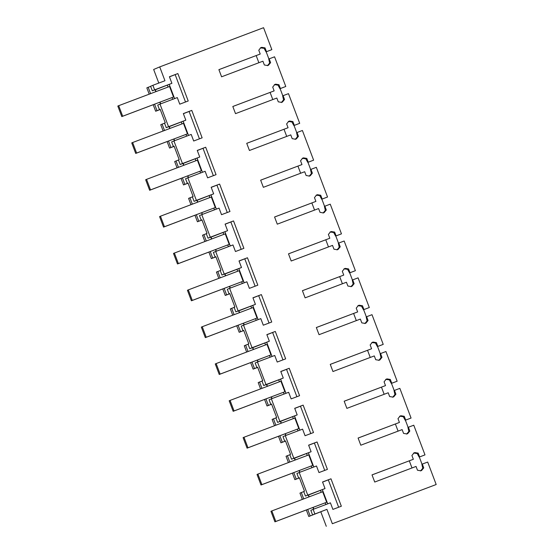 <?xml version="1.0" encoding="UTF-8"?>
<svg xmlns="http://www.w3.org/2000/svg" width="554" height="554" viewBox="0 0 554 554"><rect width="100%" height="100%" fill="white"/><g stroke="black" fill="none" stroke-linecap="round" stroke-linejoin="round"><path stroke-width="0.83" d="M314.852 513.911L313.135 509.355L310.842 510.324L312.567 514.888L317.809 512.907L308.793 516.487L326.915 509.361L312.567 514.888M313.135 509.355L330.413 502.831L332.899 509.41L341.34 506.224L330.98 478.808L322.539 481.994L325.025 488.573L307.747 495.096L303.481 483.808L299.215 472.514L316.493 465.99L318.979 472.569L327.421 469.383L317.061 441.967L308.62 445.153L311.106 451.732L293.821 458.255L289.555 446.967L285.289 435.673L302.574 429.149L305.06 435.728L313.502 432.542L303.142 405.126L294.7 408.312L297.186 414.891L279.902 421.414L275.636 410.126L271.37 398.832L288.655 392.308L291.141 398.887L299.576 395.701L289.216 368.285L280.781 371.471L283.267 378.05L265.982 384.573L261.717 373.285L257.451 361.991L274.729 355.467L277.215 362.046L285.656 358.86L275.296 331.444L266.855 334.63L269.341 341.209L252.063 347.732L247.797 336.444L243.531 325.15L260.809 318.626L263.295 325.205L271.737 322.019L261.377 294.603L252.936 297.789L255.422 304.368L238.144 310.891L229.605 288.315L246.89 281.785L249.376 288.364L257.818 285.178L247.458 257.762L239.016 260.948L241.502 267.527L224.218 274.05L215.686 251.474L232.971 244.951L235.457 251.523L243.892 248.337L233.532 220.921L225.097 224.107L227.583 230.686L210.298 237.209L201.767 214.633L219.045 208.11L221.531 214.689L229.972 211.496L219.613 184.08L211.171 187.266L213.657 193.845L196.379 200.375L187.848 177.792L205.125 171.269L207.612 177.848L216.053 174.662L205.693 147.239L197.252 150.432L199.738 157.011L182.46 163.534L173.921 140.951L191.206 134.428L193.692 141.007L202.134 137.821L191.774 110.398L183.332 113.591L185.819 120.17L168.534 126.693L160.002 104.11L177.287 97.587L179.773 104.166L188.215 100.98L177.855 73.564L169.413 76.75L171.899 83.329L154.614 89.852L152.89 85.295L164.953 80.739L159.725 66.902L263.566 27.7L271.855 49.645L266.031 51.868L264.071 48.302L265.041 47.886L261.723 47.339L260.789 47.692M260.664 47.748L258.787 50.255L260.214 54.043L218.892 69.645L221.593 76.798L262.921 61.196L264.355 64.991L267.672 65.538L268.482 65.234L270.608 62.623L269.182 58.835L274.562 56.806L285.781 86.486L280.393 88.515L278.967 84.727L275.643 84.18L274.832 84.485L272.707 87.089L274.14 90.884L232.812 106.486L235.512 113.639L276.841 98.037L278.274 101.825L281.598 102.379L282.401 102.075L284.534 99.464L283.101 95.676L288.482 93.647L299.7 123.327L294.319 125.356L292.886 121.568L289.562 121.021L288.752 121.326L286.626 123.93L288.059 127.725L246.731 143.327L249.439 150.48L290.76 134.878L292.193 138.666L295.517 139.22L296.328 138.916L298.454 136.305L297.02 132.517L302.401 130.488L313.619 160.168L308.239 162.197L306.805 158.409L303.481 157.862L302.678 158.167L300.545 160.771L301.978 164.566L260.65 180.168L263.358 187.321L304.686 171.719L306.113 175.507L309.437 176.061L310.247 175.757L312.373 173.146L310.939 169.358L316.327 167.322L327.539 197.009L322.158 199.038L320.724 195.25L317.407 194.703L316.597 195.008L314.471 197.612L315.898 201.4L274.569 217.002L277.277 224.162L318.605 208.56L320.039 212.348L323.356 212.902L324.166 212.597L326.292 209.987L324.866 206.199L330.246 204.163L341.458 233.85L336.077 235.879L334.651 232.091L331.327 231.544L330.516 231.849L328.39 234.453L329.824 238.241L288.495 253.843L291.196 261.003L332.525 245.401L333.958 249.189L337.275 249.743L338.085 249.432L340.218 246.828L338.785 243.04L344.166 241.004L355.384 270.691L350.003 272.72L348.57 268.932L345.246 268.378L344.436 268.69L342.31 271.294L343.743 275.082L302.415 290.684L305.115 297.844L346.444 282.242L347.877 286.03L351.201 286.577L352.005 286.273L354.138 283.669L352.704 279.881L358.085 277.845L369.303 307.532L363.923 309.561L362.489 305.773L359.165 305.219L358.362 305.524L356.229 308.135L357.662 311.923L316.334 327.525L319.042 334.685L360.37 319.083L361.797 322.871L365.121 323.418L365.931 323.114L368.057 320.51L366.623 316.722L372.004 314.686L383.223 344.373L377.842 346.402L376.408 342.614L373.091 342.06L372.281 342.365L370.148 344.976L371.582 348.764L330.253 364.366L332.961 371.526L374.289 355.924L375.723 359.712L379.04 360.259L379.85 359.955L381.976 357.351L380.55 353.556L385.93 351.527L397.142 381.207L391.761 383.243L390.328 379.455L387.011 378.901L386.2 379.206L384.074 381.817L385.501 385.605L344.179 401.207L346.88 408.367L388.209 392.765L389.642 396.553L392.959 397.1L393.769 396.796L395.902 394.192L394.469 390.397L399.849 388.368L411.068 418.048L405.68 420.084L404.254 416.296L400.93 415.742L400.12 416.047L397.994 418.658L399.427 422.446L358.099 438.048L360.799 445.208L402.128 429.606L403.561 433.394L406.885 433.941L407.689 433.637L409.821 431.033L408.388 427.238L413.769 425.209L424.987 454.889L419.607 456.925L418.173 453.13L414.849 452.583L414.039 452.888L411.913 455.499L413.346 459.287L372.018 474.889L374.726 482.042L416.047 466.44L417.481 470.235L420.805 470.782L421.615 470.478L423.741 467.867L422.307 464.079L427.688 462.05L436.185 484.521L332.345 523.724L326.915 509.361M271.855 49.645L266.474 51.681L265.041 47.886M312.955 507.478L313.599 509.181M313.169 507.395L313.813 509.098M308.793 516.487L306.327 509.978M307.712 509.458L310.15 515.913M160.245 109.512L155.66 111.243L153.202 104.734M149.206 94.166L146.831 87.871L148.188 87.29L150.591 93.647M158.797 83.065L153.659 69.479L159.725 66.902M332.345 523.724L436.185 484.521M326.278 526.3L320.856 511.938M302.339 499.417L299.956 493.115L301.314 492.541L303.717 498.891M299.458 477.915L294.873 479.646L292.408 473.137M288.419 462.576L286.037 456.274L287.394 455.7L289.797 462.05M285.532 441.074L280.947 442.805L278.489 436.296M274.5 425.735L272.118 419.433L273.475 418.859L275.878 425.216M271.612 404.24L267.028 405.971L264.57 399.455M260.574 388.894L258.199 382.592L259.556 382.018L261.959 388.375M257.693 367.399L253.109 369.13L250.643 362.614M246.655 352.053L244.272 345.751L245.637 345.177L248.033 351.534M243.774 330.558L239.189 332.289L236.724 325.773M232.735 315.212L230.353 308.91L231.711 308.336L234.113 314.693M229.855 293.717L225.263 295.448L222.805 288.932M218.816 278.371L216.434 272.069L217.791 271.495L220.194 277.852M215.928 256.876L211.344 258.607L208.886 252.091M204.89 241.53L202.515 235.235L203.872 234.654L206.275 241.011M202.009 220.035L197.425 221.766L194.966 215.257M190.971 204.689L188.589 198.394L189.953 197.813L192.349 204.17M188.09 183.194L183.506 184.925L181.04 178.416M177.051 167.848L174.669 161.553L176.027 160.972L178.43 167.329M174.171 146.353L169.579 148.084L167.121 141.575M163.132 131.007L160.75 124.712L162.107 124.131L164.51 130.488M299.215 472.514L296.923 473.49L298.648 478.047L299.389 477.728L304.471 491.197L303.737 491.509L305.455 496.065L310.704 494.085L308.495 495.027L309.174 496.834M307.747 495.096L305.455 496.065M325.025 488.573L308.495 495.027M330.98 478.808L322.58 482.105M338.646 507.242L328.328 479.937M268.877 58.966A19.127 1.634 -110.7 0 0 266.162 51.82M282.796 95.807A19.127 1.634 -110.7 0 0 280.082 88.654M296.715 132.648A19.127 1.634 -110.7 0 0 294.008 125.495M310.635 169.489A19.127 1.634 -110.7 0 0 307.927 162.336M324.554 206.33A19.127 1.634 -110.7 0 0 321.846 199.177M338.48 243.164A19.127 1.634 -110.7 0 0 335.766 236.018M352.399 280.005A19.127 1.634 -110.7 0 0 349.692 272.859M366.319 316.846A19.127 1.634 -110.7 0 0 363.611 309.7M380.238 353.687A19.127 1.634 -110.7 0 0 377.53 346.541M394.164 390.528A19.127 1.634 -110.7 0 0 391.449 383.382M408.083 427.369A19.127 1.634 -110.7 0 0 405.376 420.223M422.003 464.21A19.127 1.634 -110.7 0 0 419.295 457.064M422.307 464.079L421.864 464.266L422.764 468.282L423.741 467.867M420.541 470.935L422.764 468.282M413.346 459.287L372.025 474.91M414.849 452.583L413.533 453.13M413.776 453.04L417.197 453.546L418.173 453.13M417.197 453.546L419.163 457.112L424.987 454.889M419.607 456.925L419.163 457.112M408.388 427.238L407.945 427.425L408.845 431.441L409.821 431.033M406.615 434.094L408.845 431.441M399.427 422.446L358.106 438.069M400.93 415.742L399.614 416.289M399.856 416.199L403.277 416.705L404.254 416.296M403.277 416.705L405.244 420.271L411.068 418.048M405.68 420.084L405.244 420.271M394.469 390.397L394.026 390.591L394.926 394.6L395.902 394.192M392.696 397.253L394.926 394.6M385.501 385.605L344.186 401.228M387.011 378.901L385.695 379.448M385.937 379.358L389.358 379.864L390.328 379.455M389.358 379.864L391.318 383.43L397.142 381.207M391.761 383.243L391.318 383.43M380.55 353.556L380.106 353.75L381.007 357.759L381.976 357.351M378.777 360.412L381.007 357.759M371.582 348.764L330.26 364.387M373.091 342.06L371.776 342.607M372.011 342.517L375.439 343.023L376.408 342.614M375.439 343.023L377.399 346.589L383.223 344.373M377.842 346.402L377.399 346.589M366.623 316.722L366.18 316.909L367.08 320.925L368.057 320.51M364.857 323.571L367.08 320.925M357.662 311.923L316.341 327.546M359.165 305.219L357.849 305.766M358.092 305.676L361.513 306.189L362.489 305.773M361.513 306.189L363.479 309.748L369.303 307.532M363.923 309.561L363.479 309.748M352.704 279.881L352.261 280.068L353.161 284.084L354.138 283.669M350.931 286.73L353.161 284.084M343.743 275.082L302.422 290.705M345.246 268.378L343.93 268.932M344.173 268.835L347.593 269.348L348.57 268.932M347.593 269.348L349.56 272.907L355.384 270.691M350.003 272.72L349.56 272.907M338.785 243.04L338.342 243.227L339.242 247.243L340.218 246.828M337.012 249.889L339.242 247.243M329.824 238.241L288.502 253.864M331.327 231.544L330.011 232.091M330.253 231.994L333.674 232.507L334.651 232.091M333.674 232.507L335.634 236.066L341.458 233.85M336.077 235.879L335.634 236.066M324.866 206.199L324.422 206.386L325.323 210.402L326.292 209.987M323.093 213.048L325.323 210.402M315.898 201.4L274.576 217.023M317.407 194.703L316.092 195.25M316.334 195.16L319.755 195.666L320.724 195.25M319.755 195.666L321.715 199.225L327.539 197.009M322.158 199.038L321.715 199.225M310.939 169.358L310.496 169.545L311.403 173.561L312.373 173.146M309.174 176.214L311.403 173.561M301.978 164.566L260.657 180.182M303.481 157.862L302.165 158.409M302.408 158.319L305.829 158.825L306.805 158.409M305.829 158.825L307.795 162.384L313.619 160.168M308.239 162.197L307.795 162.384M297.02 132.517L296.577 132.704L297.477 136.72L298.454 136.305M295.247 139.373L297.477 136.72M288.059 127.725L246.738 143.341M289.562 121.021L288.246 121.568M288.489 121.478L291.91 121.984L292.886 121.568M291.91 121.984L293.876 125.55L299.7 123.327M294.319 125.356L293.876 125.55M283.101 95.676L282.658 95.863L283.558 99.879L284.534 99.464M281.328 102.532L283.558 99.879M274.14 90.884L232.819 106.5M275.643 84.18L274.327 84.727M274.569 84.637L277.99 85.143L278.967 84.727M277.99 85.143L279.95 88.709L285.781 86.486M280.393 88.515L279.95 88.709M269.182 58.835L268.738 59.022L269.639 63.038L270.608 62.623M267.409 65.691L269.639 63.038M260.214 54.043L218.899 69.659M260.408 47.886L264.071 48.302M266.474 51.681L266.031 51.868M150.646 86.369L148.188 87.29M152.89 85.295L150.605 86.265L152.329 90.821L157.571 88.841L155.362 89.783L156.048 91.59M154.614 89.852L152.329 90.821M171.899 83.329L155.362 89.783M177.855 73.564L169.455 76.861M185.514 101.998L175.196 74.693M160.002 104.11L157.717 105.08L159.441 109.637L160.189 109.36M168.534 126.693L166.248 127.662L164.524 123.106L165.265 122.794L162.724 116.056L160.175 109.325L159.441 109.637M166.248 127.662L171.491 125.682L169.289 126.624L169.967 128.431M185.819 120.17L169.289 126.624M191.774 110.398L183.374 113.702M199.433 138.839L189.115 111.527M173.921 140.951L171.636 141.921L173.36 146.478L174.108 146.194M173.36 146.478L174.095 146.166L176.643 152.897L179.184 159.635L178.45 159.947L180.168 164.503L185.417 162.523L183.208 163.465L183.886 165.272M182.46 163.534L180.168 164.503M199.738 157.011L183.208 163.465M205.693 147.239L197.293 150.536M213.352 175.68L203.034 148.368M187.848 177.792L185.555 178.762L187.28 183.319L188.028 183.035M187.28 183.319L188.021 183.007L193.104 196.476L192.37 196.788L194.087 201.344L199.336 199.364L197.127 200.306L197.813 202.106M196.379 200.375L194.087 201.344M213.657 193.845L197.127 200.306M219.613 184.08L211.213 187.377M227.278 212.514L216.96 185.209M201.767 214.633L199.482 215.603L201.199 220.16L201.954 219.876M201.199 220.16L201.94 219.848L207.03 233.31L206.289 233.629L208.013 238.185L213.255 236.205L211.046 237.14L211.732 238.947M210.298 237.209L208.013 238.185M227.583 230.686L211.046 237.14M233.532 220.921L225.139 224.218M241.198 249.355L230.879 222.05M215.686 251.474L213.401 252.444L215.118 257.001L215.873 256.717M215.118 257.001L215.859 256.689L218.408 263.42L220.949 270.151L220.208 270.47L221.932 275.026L227.175 273.046L224.966 273.981L225.651 275.788M224.218 274.05L221.932 275.026M241.502 267.527L224.966 273.981M247.458 257.762L239.058 261.059M255.117 286.196L244.799 258.891M229.605 288.315L227.32 289.285L229.044 293.842L229.792 293.558M229.044 293.842L229.778 293.53L232.327 300.261L234.868 306.992L234.127 307.311L235.852 311.867L241.094 309.887L238.892 310.822L239.57 312.629M238.144 310.891L235.852 311.867M255.422 304.368L238.892 310.822M261.377 294.603L252.977 297.9M269.036 323.037L258.718 295.732M243.531 325.15L241.239 326.126L242.964 330.683L243.712 330.399M242.964 330.683L243.705 330.371L248.788 343.833L248.053 344.152L249.771 348.708L255.02 346.728L252.811 347.663L253.49 349.47M252.063 347.732L249.771 348.708M269.341 341.209L252.811 347.663M275.296 331.444L266.896 334.741M282.962 359.878L272.644 332.573M257.451 361.991L255.159 362.967L256.883 367.524L257.631 367.24M256.883 367.524L257.624 367.212L262.714 380.674L261.973 380.986L263.697 385.549L268.939 383.569L266.73 384.504L267.416 386.311M265.982 384.573L263.697 385.549M283.267 378.05L266.73 384.504M289.216 368.285L280.823 371.582M296.882 396.719L286.563 369.414M271.37 398.832L269.085 399.808L270.802 404.365L271.557 404.081M270.802 404.365L271.543 404.046L276.633 417.515L275.892 417.827L277.616 422.383L282.859 420.41L280.649 421.345L281.335 423.152M279.902 421.414L277.616 422.383M297.186 414.891L280.649 421.345M303.142 405.126L294.742 408.423M310.801 433.56L300.483 406.255M285.289 435.673L283.004 436.649L284.728 441.206L285.476 440.922M284.728 441.206L285.462 440.887L288.011 447.625L290.552 454.356L289.811 454.668L291.536 459.224L296.778 457.244L294.576 458.186L295.254 459.993M293.821 458.255L291.536 459.224M311.106 451.732L294.576 458.186M317.061 441.967L308.661 445.264M324.72 470.401L314.402 443.096M327.719 503.849L322.373 489.701M325.849 504.555L325.205 502.852M321.216 492.291L320.531 490.484M271.834 510.933L322.677 491.737L326.652 502.263L274.923 521.833L270.948 511.307L271.834 510.933L275.809 521.459L274.923 521.833M154.58 104.214L157.017 110.668L160.224 109.457M157.017 110.668L155.66 111.243M301.314 492.541L303.772 491.613M298.648 478.047L299.395 477.763M293.786 472.617L296.231 479.071L299.437 477.86M296.231 479.071L294.873 479.646M287.394 455.7L289.853 454.772M279.867 435.776L282.305 442.231L285.511 441.019M282.305 442.231L280.947 442.805M273.475 418.859L275.934 417.931M265.948 398.935L268.385 405.389L271.592 404.178M268.385 405.389L267.028 405.971M259.556 382.018L262.007 381.09M252.028 362.094L254.466 368.549L257.672 367.337M254.466 368.549L253.109 369.13M245.637 345.177L248.088 344.249M238.102 325.253L240.547 331.707L243.753 330.503M240.547 331.707L239.189 332.289M231.711 308.336L234.169 307.408M224.183 288.412L226.628 294.867L229.827 293.662M226.628 294.867L225.263 295.448M217.791 271.495L220.25 270.567M210.264 251.571L212.701 258.032L215.908 256.821M212.701 258.032L211.344 258.607M203.872 234.654L206.323 233.726M196.345 214.73L198.782 221.191L201.988 219.98M198.782 221.191L197.425 221.766M189.953 197.813L192.404 196.885M182.425 177.889L184.863 184.35L188.069 183.139M184.863 184.35L183.506 184.925M176.027 160.972L178.485 160.044M168.499 141.048L170.944 147.509L174.15 146.298M170.944 147.509L169.579 148.084M162.107 124.131L164.566 123.21M308.246 495.013L308.966 496.91M155.113 89.769L155.833 91.666M160.037 102.151L160.681 103.854M172.716 99.311L172.072 97.608M168.084 87.047L167.398 85.24M174.586 98.605L169.24 84.457M118.701 105.689L169.545 86.493L173.527 97.019L121.797 116.589L117.815 106.063L118.701 105.689L122.683 116.215L121.797 116.589M159.822 102.234L160.466 103.937M169.039 126.61L169.753 128.507M173.956 138.992L174.6 140.695M186.643 136.152L185.999 134.449M182.003 123.881L181.324 122.074M188.505 135.446L183.159 121.298M132.621 142.53L183.471 123.334L187.446 133.86L135.716 153.43L131.741 142.904L132.621 142.53L136.603 153.049L135.716 153.43M173.748 139.075L174.392 140.778M182.958 163.451L183.672 165.348M187.882 175.833L188.526 177.536M200.562 172.993L199.918 171.29M195.929 160.722L195.243 158.915M202.432 172.287L197.086 158.132M146.547 179.364L197.39 160.175L201.365 170.701L149.635 190.271L145.66 179.745L146.547 179.364L150.522 189.89L149.635 190.271M187.667 175.909L188.312 177.612M196.878 200.292L197.598 202.189M201.801 212.674L202.445 214.377M214.481 209.834L213.837 208.131M209.848 197.563L209.163 195.756M216.351 209.128L211.005 194.973M160.466 216.205L211.309 197.009L215.291 207.535L163.555 227.112L159.58 216.586L160.466 216.205L164.441 226.731L163.555 227.112M201.587 212.75L202.231 214.453M210.797 237.133L211.517 239.03M215.721 249.515L216.365 251.218M228.4 246.668L227.756 244.965M223.768 234.404L223.082 232.597M230.27 245.969L224.924 231.814M174.385 253.046L225.229 233.85L229.211 244.376L177.481 263.953L173.499 253.427L174.385 253.046L178.367 263.572L177.481 263.953M215.506 249.591L216.15 251.294M224.723 273.974L225.436 275.871M229.64 286.356L230.284 288.059M242.327 283.51L241.683 281.806M237.687 271.245L237.008 269.438M244.189 282.803L238.843 268.655M188.305 289.887L239.155 270.691L243.13 281.217L191.4 300.787L187.425 290.268L188.305 289.887L192.286 300.413L191.4 300.787M229.432 286.432L230.069 288.135M238.642 310.815L239.356 312.712M243.566 323.197L244.21 324.9M256.246 320.351L255.602 318.647M251.606 308.086L250.927 306.279M258.116 319.644L252.769 305.496M202.231 326.728L253.074 307.532L257.049 318.058L205.319 337.628L201.344 327.102L202.231 326.728L206.206 337.254L205.319 337.628M243.351 323.273L243.995 324.976M252.562 347.656L253.282 349.553M257.485 360.031L258.129 361.734M270.165 357.191L269.521 355.488M265.532 344.927L264.847 343.12M272.035 356.485L266.689 342.337M216.15 363.569L266.993 344.373L270.968 354.899L219.239 374.469L215.264 363.943L216.15 363.569L220.125 374.095L219.239 374.469M257.271 360.114L257.915 361.817M266.481 384.497L267.201 386.394M271.405 396.872L272.049 398.575M284.084 394.033L283.44 392.329M279.451 381.768L278.766 379.961M285.954 393.326L280.608 379.178M230.069 400.41L280.913 381.214L284.894 391.74L233.165 411.31L229.183 400.784L230.069 400.41L234.044 410.936L233.165 411.31M271.19 396.955L271.834 398.658M280.407 421.331L281.12 423.235M285.324 433.713L285.968 435.416M298.004 430.874L297.366 429.17M293.371 418.609L292.692 416.802M299.873 430.167L294.527 416.019M243.989 437.251L294.839 418.055L298.814 428.581L247.084 448.151L243.102 437.625L243.989 437.251L247.97 447.777L247.084 448.151M285.109 433.796L285.753 435.499M294.326 458.172L295.04 460.076M299.25 470.554L299.887 472.257M311.93 467.714L311.286 466.011M307.29 455.45L306.611 453.643M313.799 467.008L308.446 452.86M257.915 474.092L308.758 454.896L312.733 465.422L261.003 484.992L257.028 474.466L257.915 474.092L261.89 484.618L261.003 484.992M299.035 470.637L299.679 472.34M409.302 460.831L412.003 467.971M326.652 502.263L275.809 521.459M395.383 423.99L398.084 431.13M312.733 465.422L261.89 484.618M381.464 387.149L384.157 394.289M298.814 428.581L247.97 447.777M367.544 350.308L370.238 357.448M284.894 391.74L234.044 410.936M353.618 313.474L356.319 320.607M270.968 354.899L220.125 374.095M339.699 276.633L342.4 283.773M257.049 318.058L206.206 337.254M325.78 239.792L328.474 246.932M243.13 281.217L192.286 300.413M311.86 202.951L314.554 210.091M229.211 244.376L178.367 263.572M297.934 166.11L300.635 173.25M215.291 207.535L164.441 226.731M284.015 129.269L286.716 136.409M201.365 170.701L150.522 189.89M270.096 92.428L272.797 99.568M187.446 133.86L136.603 153.049M256.177 55.587L258.87 62.727M173.527 97.019L122.683 116.215M261.723 47.339L260.65 47.796"/></g></svg>
